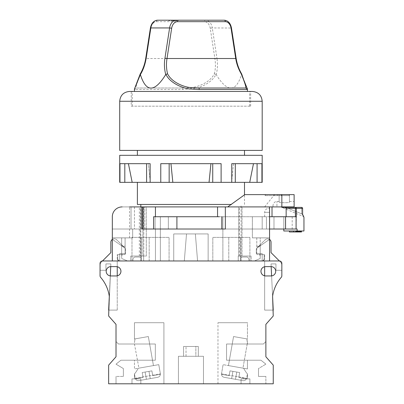 <?xml version="1.0" encoding="UTF-8"?>
<svg xmlns="http://www.w3.org/2000/svg" width="404" height="404" viewBox="0 0 404 404"><rect width="100%" height="100%" fill="white"/><g stroke="black" fill="none" stroke-linecap="round" stroke-linejoin="round"><path stroke-width="0.3" stroke-dasharray="2.02 1.52" d="M129.527 237.87L129.527 206.914L142.572 206.914L129.527 206.914L134.436 206.914L131.027 206.914L131.027 229.023L144.763 229.023L112.327 229.023L132.674 229.023L132.674 237.87L121.665 237.87L121.665 258.504L127.558 260.964L112.327 260.964L127.558 260.964L121.665 258.504L127.558 260.964L121.665 258.504L121.665 256.05A1.475 1.475 0 0 1 123.139 254.576A1.475 1.475 0 0 0 121.665 256.05L121.665 237.87L132.674 237.87L129.527 237.87L132.674 237.87L132.674 229.023L112.327 229.023L131.027 229.023L131.027 206.914L122.154 206.914A9.827 9.827 0 0 0 112.327 216.741L112.327 260.964L120.19 260.964L112.327 260.964L120.19 260.964L112.327 260.964L112.327 229.023L112.327 260.964L112.327 237.87L121.665 237.87L121.665 256.05L121.665 244.748A1.475 1.475 0 0 0 123.139 246.223A1.475 1.475 0 0 1 121.665 244.748A1.475 1.475 0 0 0 123.139 246.223L125.104 246.223L125.104 248.187L112.327 239.345L112.327 237.87L121.665 237.87L121.665 244.748A1.475 1.475 0 0 0 123.139 246.223L125.104 246.223L125.104 254.576L117.241 254.576L123.139 254.576A1.475 1.475 0 0 0 121.665 256.05A1.475 1.475 0 0 1 123.139 254.576L117.736 254.576L117.736 258.504A2.454 2.454 0 0 0 120.19 260.964A2.454 2.454 0 0 1 117.736 258.504L117.736 254.576L125.104 254.576L117.736 254.576L117.736 258.504A2.454 2.454 0 0 0 120.19 260.964A2.454 2.454 0 0 1 117.736 258.504L117.736 254.576L125.104 254.576L125.104 246.223L125.104 248.187L112.327 239.345L112.327 237.87L125.104 237.87L125.104 254.576L125.104 237.87L125.104 254.576L125.104 237.87L112.327 237.87L125.104 237.87L112.327 237.87L112.327 260.964L112.327 237.87L112.327 260.964L269.559 260.964L254.328 260.964L269.559 260.964L261.701 260.964L269.559 260.964L269.559 237.87L269.559 239.345L256.787 248.187L269.559 239.345L269.559 237.87L252.364 237.87L252.364 216.741L266.433 216.741L266.433 229.023L153.601 229.023L222.882 229.023L222.882 216.741L160.368 216.741L222.882 216.741L165.135 216.741L222.882 216.741L222.882 229.023L222.882 216.741L262.191 216.741L222.882 216.741L222.882 229.023L269.559 229.023L207.075 229.023M143.38 206.914L134.436 206.914L144.763 206.914L143.38 206.914L143.38 229.023L143.38 206.914M142.572 206.914L144.763 206.914L142.572 206.914L142.572 229.023L142.572 206.914M227.715 206.914L264.645 206.914L227.715 206.914L244.768 194.632L294.127 194.632L294.127 206.914L227.715 206.914M221.796 216.741L295.42 216.741L221.796 216.741L221.796 229.023L269.559 229.023L269.559 260.964L269.559 237.87L256.787 237.87L269.559 237.87L256.787 237.87L269.559 237.87L269.559 260.964L269.559 206.914L225.341 206.914L225.341 229.023L141.809 229.023L153.601 229.023L141.809 229.023L141.809 206.914L155.429 206.914L155.429 216.741L160.368 216.741L153.601 216.741L153.601 229.023L153.601 216.741L296.092 216.741L296.092 229.023L297.112 229.023L283.81 229.023L297.112 229.023L297.112 230.992L303.954 230.992M155.429 206.914L225.341 206.914M141.809 206.914L122.154 206.914A9.827 9.827 0 0 0 112.327 216.741L112.327 229.023M242.006 206.914L142.849 206.914L242.006 206.914L238.779 206.914L242.006 206.914L242.006 256.05L238.229 256.05L242.006 256.05L242.006 206.914M238.779 206.914L239.345 206.914L238.779 206.914L238.779 256.05L242.006 256.05L238.779 256.05L238.779 206.914M146.293 206.914L142.849 206.914L146.293 206.914L143.768 206.914L146.293 206.914L146.293 256.05L142.849 256.05L142.849 206.914L142.849 256.05L146.293 256.05L146.293 206.914M140.496 206.914L143.768 206.914L139.355 206.914L140.496 206.914L140.496 256.05L139.355 256.05L140.496 256.05L140.496 206.914M160.368 260.964L160.368 216.741L160.368 260.964L143.657 260.964L238.229 260.964L238.229 256.05L251.137 256.05L238.229 256.05L238.229 260.964L222.882 260.964L222.882 216.741L222.882 260.964L222.882 216.741L222.882 260.964L160.368 260.964M143.657 260.964L143.657 256.05L130.755 256.05L143.657 256.05L143.657 260.964L130.755 260.964L130.755 256.05L130.755 260.964L143.657 260.964M143.768 256.05L140.496 256.05L143.768 256.05L143.768 206.914L143.768 256.05M251.137 260.964L238.229 260.964L251.137 260.964L251.137 256.05L251.137 260.964M269.559 216.741L269.559 229.023L269.559 212.317L264.645 212.317L269.559 212.317L269.559 208.388L269.559 229.023L266.433 229.023L266.433 216.741L252.364 216.741L252.364 237.87L260.226 237.87L260.226 258.504L260.226 244.748A1.475 1.475 0 0 1 258.752 246.223A1.475 1.475 0 0 0 260.226 244.748A1.475 1.475 0 0 1 258.752 246.223A1.475 1.475 0 0 0 260.226 244.748L260.226 258.504L254.328 260.964L260.226 258.504L254.328 260.964L260.226 258.504L260.226 256.05A1.475 1.475 0 0 0 258.752 254.576L264.645 254.576L264.645 258.504A2.454 2.454 0 0 1 262.191 260.964L254.328 260.964L262.191 260.964A2.454 2.454 0 0 0 264.645 258.504L264.645 254.576L258.752 254.576A1.475 1.475 0 0 1 260.226 256.05L260.226 237.87L269.559 237.87L269.559 260.964L269.559 216.741L219.337 216.741M169.079 260.964L131.982 260.964L169.079 260.964L169.079 237.375L131.982 237.375L169.079 237.375L131.982 237.375L169.079 237.375L169.079 260.964M212.812 260.964L249.904 260.964L212.812 260.964L212.812 237.375L249.904 237.375L212.812 237.375L249.904 237.375L212.812 237.375L212.812 260.964M228.78 260.964L228.78 237.375L228.78 260.964M249.904 260.964L249.904 237.375L249.904 260.964M240.572 260.964L240.572 237.375L240.572 260.964L240.572 237.375L240.572 260.964L248.925 260.964L248.925 259.489A2.454 2.454 0 0 0 246.465 257.03L243.026 257.03A2.454 2.454 0 0 0 240.572 259.489L240.572 260.964L248.925 260.964L248.925 259.489A2.454 2.454 0 0 0 246.465 257.03L243.026 257.03A2.454 2.454 0 0 0 240.572 259.489L240.572 260.964L248.925 260.964L248.925 259.489A2.454 2.454 0 0 0 246.465 257.03L243.026 257.03A2.454 2.454 0 0 0 240.572 259.489L240.572 260.964L248.925 260.964L248.925 259.489A2.454 2.454 0 0 0 246.465 257.03L243.026 257.03A2.454 2.454 0 0 0 240.572 259.489L240.572 260.964M149.182 260.964L149.182 237.375L149.182 260.964M141.319 260.964L141.319 237.375L141.319 260.964L141.319 237.375L141.319 260.964L132.966 260.964L132.966 259.489A2.454 2.454 0 0 1 135.421 257.03L138.86 257.03A2.454 2.454 0 0 1 141.319 259.489L141.319 260.964L132.966 260.964L132.966 259.489A2.454 2.454 0 0 1 135.421 257.03L138.86 257.03A2.454 2.454 0 0 1 141.319 259.489L141.319 260.964L132.966 260.964L132.966 259.489A2.454 2.454 0 0 1 135.421 257.03L138.86 257.03A2.454 2.454 0 0 1 141.319 259.489L141.319 260.964L132.966 260.964L132.966 259.489A2.454 2.454 0 0 1 135.421 257.03L138.86 257.03A2.454 2.454 0 0 1 141.319 259.489L141.319 260.964M131.982 260.964L131.982 237.375L131.982 260.964M155.429 216.741L165.135 216.741L155.091 216.741L155.091 229.023L155.091 216.741L153.601 216.741L153.601 229.023M155.429 260.964L155.429 229.023L155.429 260.964M302.601 214.448L302.086 213.979L303.853 217.19A0.985 0.98 153.5 0 0 303.252 216.286L302.086 213.979L301.631 213.822L302.086 213.979L303.354 216.488L281.835 207.404L295.42 207.404L286.234 207.404C280.391 207.404 280.391 207.404 286.234 207.404L295.42 207.404L295.42 208.388L302.601 208.388A0.985 0.97 90 0 0 301.631 207.404L295.42 207.404A0.985 0.919 -90 0 1 296.339 208.388L296.339 216.741L295.42 216.741L296.339 216.741L296.092 229.023L269.559 229.023M168.342 216.741L168.342 229.023L168.342 216.741M176.907 216.741L207.075 216.741L176.907 216.741L176.907 229.023M117.241 258.504A2.454 2.454 0 0 0 119.7 260.964A2.454 2.454 0 0 1 117.241 258.504L117.241 254.576L117.241 258.504M123.139 246.223L125.104 246.223L123.139 246.223M264.155 258.504A2.454 2.454 0 0 1 261.701 260.964A2.454 2.454 0 0 0 264.155 258.504L264.155 254.576L256.787 254.576L264.155 254.576L264.155 258.504A2.454 2.454 0 0 1 261.701 260.964A2.454 2.454 0 0 0 264.155 258.504L264.155 254.576L258.752 254.576A1.475 1.475 0 0 1 260.226 256.05A1.475 1.475 0 0 0 258.752 254.576L264.155 254.576L264.155 258.504M256.787 237.87L256.787 254.576L256.787 237.87M269.559 208.388L268.579 208.388L269.559 208.388M258.752 246.223L256.787 246.223L258.752 246.223M112.327 216.741A9.827 9.827 0 0 1 122.154 206.914M217.554 206.914L217.554 216.741M173.745 233.936L173.745 260.964L173.745 233.936L208.141 233.936L173.745 233.936L208.141 233.936L208.141 260.964L208.141 233.936L173.745 233.936L173.745 260.964L173.745 233.936M208.141 233.936L208.141 260.964L208.141 233.936M296.092 216.741L296.092 229.023M283.81 229.023L283.81 216.741L272.018 216.741L292.193 216.741L283.81 216.741L283.81 230.992L283.81 216.741L283.81 230.992L301.5 230.992L295.602 230.992L301.5 230.992L295.602 230.992L301.5 230.992L296.98 230.992L298.112 230.992L297.107 230.992L297.107 231.972L301.5 231.972L295.602 231.972L301.5 231.972L295.602 231.972L299.117 231.972L297.107 231.972L297.107 230.992L297.107 231.972M283.81 230.992L292.193 230.992L283.81 230.992M286.148 216.741L286.098 208.03M285.411 207.404L285.946 207.717M288.158 208.388L301.631 213.822L288.158 208.388L302.611 208.388L301.631 208.388L301.631 213.822L301.631 208.388L288.158 208.388M301.631 207.404L301.631 208.388L301.631 207.404M300.116 230.992L298.112 230.992L301.5 230.992L298.99 230.992L300.869 230.992L300.116 230.992L300.116 231.972M289.421 230.992L289.421 231.972L293.637 231.972L293.637 230.992L293.637 231.972L293.637 230.992L293.637 231.972L289.421 231.972L298.061 231.972L298.061 230.992L289.421 230.992L298.061 230.992L289.421 230.992L298.061 230.992L298.061 231.972L295.602 231.972L295.602 230.992L301.5 230.992L295.602 230.992L295.602 231.972L301.5 231.972L299.117 231.972L301.5 231.972L301.5 230.992M300.495 230.992L300.495 231.972M299.616 230.992L299.616 231.972L299.616 230.992M299.243 230.992L299.243 231.972M298.738 230.992L298.738 231.972M298.364 230.992L298.364 231.972L298.364 230.992M298.238 230.992L298.238 231.972L298.238 230.992M301.374 230.992L301.374 231.972M300.995 230.992L300.995 231.972L300.995 230.992M297.233 231.972L296.48 231.972L297.233 231.972L297.233 230.992L297.233 231.972M296.354 231.972L296.354 230.992L296.354 231.972M298.99 230.992L298.99 231.972L298.99 230.992M299.117 230.992L299.117 231.972M299.364 230.992L299.364 231.972L299.364 230.992M299.743 230.992L299.743 231.972L299.743 230.992M300.748 230.992L300.748 231.972M300.869 230.992L300.869 231.972L300.869 230.992M297.612 230.992L297.612 231.972M296.98 230.992L296.98 231.972M296.48 230.992L296.48 231.972M295.981 230.992L295.981 231.972M295.728 230.992L295.728 231.972L295.728 230.992M295.602 230.992L295.602 231.972L295.602 230.992M296.733 230.992L296.733 231.972L296.733 230.992M300.369 230.992L300.369 231.972L300.369 230.992M300.621 230.992L300.621 231.972M299.995 230.992L299.995 231.972M298.864 230.992L298.864 231.972M298.612 230.992L298.612 231.972L298.612 230.992M298.112 230.992L298.112 231.972L298.112 230.992M296.107 230.992L296.107 231.972M296.859 230.992L296.859 231.972M297.485 230.992L297.485 231.972M297.859 230.992L297.859 231.972M301.121 230.992L301.121 231.972M298.061 231.972L293.637 231.972L298.061 231.972L298.061 230.992M293.637 230.992L293.637 231.972M276.932 206.914L294.127 206.914L294.127 201.51L294.127 206.914L276.932 206.914L276.932 201.51L276.932 206.914M272.998 206.914L272.998 205.439L272.998 206.914M279.144 202.106C278.846 202.909 289.759 202.909 289.461 202.106L289.461 201.51L289.461 202.106C289.759 202.909 278.846 202.909 279.144 202.106L279.144 194.632L279.144 202.106M289.461 194.632L279.144 194.632L289.461 194.632L289.461 202.106L289.461 194.632M281.356 194.632L289.214 194.632L273.983 194.632L281.356 194.632L281.356 195.612L289.214 195.612L265.14 195.612L289.214 195.612L273.983 195.612L281.356 195.612L281.356 194.632M265.514 194.632L289.214 194.632L265.14 194.632L265.514 194.632L265.514 195.612L277.422 195.612L265.14 195.612L265.514 195.612L265.514 194.632M289.214 194.632L289.214 195.612L277.422 195.612L289.214 195.612L289.214 194.632M274.26 195.612L273.983 195.612L274.26 195.612L274.26 194.632L274.26 195.612M277.422 194.632L277.422 195.612L277.422 194.632M108.646 310.095L109.302 296.379A36.85 36.85 0 0 0 100.647 277.361A2.454 2.454 0 0 1 100.046 275.75L100.046 263.418A2.454 2.454 0 0 1 102.5 260.964L101.485 261.979A4.914 4.914 0 0 0 100.046 265.453A4.914 4.914 0 0 1 101.485 261.979A4.914 4.914 0 0 0 100.046 265.453L100.046 270.296L100.046 265.453L100.046 270.296L105.939 270.296L100.046 270.296L105.939 270.296L105.939 263.908L105.939 270.296L105.939 263.908L110.853 263.908L105.939 263.908L110.853 263.908L108.646 315.994L110.853 263.908L108.646 310.095L117.241 310.095L108.646 310.095L117.241 310.095L108.646 310.095L117.241 310.095L108.646 310.095L117.241 310.095L108.646 310.095L110.282 275.912A4.666 4.666 0 0 0 110.853 275.947L116.261 275.947A4.666 4.666 0 0 0 117.241 266.716L117.241 260.964L117.241 266.716A4.666 4.666 0 0 0 116.261 266.615L110.853 266.615A4.666 4.666 0 0 0 106.186 271.281A4.666 4.666 0 0 0 110.853 275.947L116.261 275.947A4.666 4.666 0 0 0 117.241 275.846L117.241 266.716A4.666 4.666 0 0 0 116.261 266.615L110.853 266.615A4.666 4.666 0 0 0 106.186 271.281A4.666 4.666 0 0 0 110.853 275.947L116.261 275.947A4.666 4.666 0 0 0 120.927 271.281A4.666 4.666 0 0 0 116.261 266.615L110.853 266.615A4.666 4.666 0 0 0 110.726 266.615L110.853 263.908L105.939 263.908L105.939 270.296L100.046 270.296L100.046 265.453A4.914 4.914 0 0 1 101.485 261.979L110.853 252.611L110.853 242.243A3.439 3.439 0 0 1 116.726 239.809L124.876 247.96A2.454 2.454 0 0 1 125.593 249.697L125.593 253.591L119.7 253.591L119.7 260.964L117.241 260.964L119.7 260.964L119.7 253.591L119.7 260.964L117.241 260.964L264.645 260.964L262.191 260.964L264.645 260.964L264.645 310.095L273.245 310.095L271.034 263.908L275.947 263.908L275.947 270.296L281.846 270.296L281.846 265.453A4.914 4.914 0 0 0 280.406 261.979L271.034 252.611L271.034 242.243A3.439 3.439 0 0 0 265.165 239.809L257.015 247.96A2.454 2.454 0 0 0 256.293 249.697L256.293 253.591L262.191 253.591L262.191 260.964L262.191 253.591L262.191 260.964L264.645 260.964L264.645 310.095L273.245 310.095L273.245 315.994L265.877 324.346L265.877 356.777L273.245 365.13L273.245 383.8L108.646 383.8L108.646 365.13L116.014 356.777L116.014 324.346L108.646 315.994L109.302 296.379A36.85 36.85 0 0 0 100.647 277.361A2.454 2.454 0 0 1 100.046 275.75L100.046 263.418A2.454 2.454 0 0 1 102.5 260.964L119.7 260.964L119.7 253.591L125.593 253.591L119.7 253.591L125.593 253.591L125.593 249.697A2.454 2.454 0 0 0 124.876 247.96A2.454 2.454 0 0 1 125.593 249.697A2.454 2.454 0 0 0 124.876 247.96L116.726 239.809A3.439 3.439 0 0 0 112.327 239.421M117.241 310.095L117.241 260.964L117.241 310.095M116.014 324.346L108.646 315.994L116.014 324.346L116.014 356.777L108.646 365.13L116.014 356.777L108.646 365.13L116.014 356.777L108.646 365.13L108.646 383.8L108.646 365.13L108.646 383.8L108.646 365.13L108.646 383.8L273.245 383.8L273.245 365.13L273.245 383.8L273.245 365.13L273.245 383.8L273.245 365.13L265.877 356.777L273.245 365.13L265.877 356.777L273.245 365.13L265.877 356.777L265.877 324.346L273.245 315.994L272.589 296.379A36.85 36.85 0 0 1 281.245 277.361A2.454 2.454 0 0 0 281.846 275.75L281.846 263.418A2.454 2.454 0 0 0 279.386 260.964L264.645 260.964L264.645 266.716A4.666 4.666 0 0 1 265.63 266.615L271.034 266.615A4.666 4.666 0 0 1 275.705 271.281A4.666 4.666 0 0 1 271.034 275.947L265.63 275.947A4.666 4.666 0 0 1 264.645 275.846L264.645 310.095L273.245 310.095L271.609 275.912A4.666 4.666 0 0 1 271.034 275.947L265.63 275.947A4.666 4.666 0 0 1 260.964 271.281A4.666 4.666 0 0 1 265.63 266.615L271.034 266.615A4.666 4.666 0 0 1 275.705 271.281A4.666 4.666 0 0 1 271.034 275.947L265.63 275.947A4.666 4.666 0 0 1 264.645 266.716A4.666 4.666 0 0 1 265.63 266.615L271.034 266.615A4.666 4.666 0 0 1 271.165 266.615L271.034 263.908L275.947 263.908L275.947 270.296L281.846 270.296L281.846 265.453A4.914 4.914 0 0 0 280.406 261.979L279.386 260.964L264.645 260.964L264.645 310.095L273.245 310.095L272.589 296.379A36.85 36.85 0 0 1 281.245 277.361A2.454 2.454 0 0 0 281.846 275.75L281.846 263.418A2.454 2.454 0 0 0 279.386 260.964L102.5 260.964L264.645 260.964L262.191 260.964L262.191 253.591L256.293 253.591L262.191 253.591L256.293 253.591L256.293 249.697A2.454 2.454 0 0 1 257.015 247.96A2.454 2.454 0 0 0 256.293 249.697A2.454 2.454 0 0 1 257.015 247.96L265.165 239.809A3.439 3.439 0 0 1 269.559 239.421M197.576 260.964L184.31 260.964L186.522 233.936L195.364 233.936L197.576 260.964L184.31 260.964L186.522 233.936L195.364 233.936L197.576 260.964L195.364 233.936L186.522 233.936L184.31 260.964L197.576 260.964L195.364 233.936L186.522 233.936L184.31 260.964L197.576 260.964M116.014 356.777L108.646 365.13L108.646 383.8L116.014 383.8L116.014 376.432L123.382 376.432L116.014 376.432L123.382 376.432L123.382 368.569L123.382 376.432L123.382 368.569L116.014 364.145L123.382 368.569L116.014 364.145L120.927 360.216L116.014 364.145L120.927 360.216L155.323 360.216L120.927 360.216L155.323 360.216L134.441 360.216L134.441 368.938L138.309 368.256C136.047 372.059 134.754 373.897 134.441 373.771C134.754 373.897 136.047 372.059 138.309 368.256L134.441 368.938L134.441 360.216L155.323 360.216L155.323 344.001L155.323 360.216L155.323 344.001L155.323 360.216L134.441 360.216L155.323 360.216L155.323 344.001L155.323 360.216L155.323 344.001L118.468 344.001L155.323 344.001L118.468 344.001L116.014 341.542L118.468 344.001L116.014 341.542L116.014 356.777L116.014 341.542L116.014 356.777L116.014 341.542L118.468 344.001L155.323 344.001L155.323 360.216L120.927 360.216L116.014 364.145L123.382 368.569L123.382 376.432L116.014 376.432L116.014 383.8L108.646 383.8L116.014 383.8L116.014 376.432L116.014 383.8L108.646 383.8L273.245 383.8L265.877 383.8L273.245 383.8L265.877 383.8L265.877 376.432L265.877 383.8L265.877 376.432L265.877 383.8L273.245 383.8L273.245 365.13L265.877 356.777L265.877 341.542L263.418 344.001L226.568 344.001L226.568 360.216L260.964 360.216L265.877 364.145L258.504 368.569L258.504 376.432L265.877 376.432L258.504 376.432L265.877 376.432L258.504 376.432L258.504 368.569L258.504 376.432L258.504 368.569L265.877 364.145L258.504 368.569L265.877 364.145L260.964 360.216L265.877 364.145L260.964 360.216L226.568 360.216L247.45 360.216L226.568 360.216L226.568 344.001L226.568 360.216L226.568 344.001L247.45 344.001L246.884 338.9L247.45 342.648L246.884 338.9L233.557 336.552L228.437 365.585L233.557 336.552L247.45 339.001L247.45 322.725L217.968 322.725L247.45 322.725L217.968 322.725L247.45 322.725L247.45 339.001L246.884 338.9L247.45 339.001L246.884 338.9L247.45 342.648L242.956 368.145L228.437 365.585L242.956 368.145L228.437 365.585L242.956 368.145L247.45 342.648L247.45 344.001L226.568 344.001L226.568 360.216L260.964 360.216L226.568 360.216L247.45 360.216L226.568 360.216L226.568 344.001L247.45 344.001L226.568 344.001L226.568 360.216L226.568 344.001L263.418 344.001L226.568 344.001L263.418 344.001L265.877 341.542L263.418 344.001L265.877 341.542L265.877 356.777M140.824 383.8L163.918 383.8L131.982 383.8L140.824 383.8L140.824 378.886L140.824 383.8L140.824 378.886L131.982 378.886L140.824 378.886L140.824 383.8L131.982 383.8L131.982 378.886L140.824 378.886L134.441 378.886L134.441 373.771C134.754 373.897 136.047 372.059 138.309 368.256L158.772 364.645L160.398 373.841A2.949 2.949 80 0 1 160.439 374.331L160.292 374.356C160.247 375.861 159.418 376.841 157.807 377.291C159.423 376.836 160.252 375.856 160.292 374.356L160.439 374.331A2.949 2.949 80 0 0 160.398 373.841L158.772 364.645L138.309 368.256C136.047 372.059 134.759 373.897 134.441 373.771L135.234 378.275A2.949 2.949 -100 0 0 135.36 378.755L135.512 378.725C136.067 380.124 137.178 380.76 138.845 380.634L157.807 377.291L150.263 378.619L148.98 371.362L151.884 370.852L145.112 372.044L146.389 379.3L138.845 380.634C137.173 380.76 136.062 380.124 135.512 378.725L135.36 378.755A2.949 2.949 -100 0 1 135.234 378.275L134.441 373.771L134.441 378.886L140.824 378.886L131.982 378.886L131.982 383.8L163.918 383.8L163.918 322.725L134.441 322.725L163.918 322.725L134.441 322.725L163.918 322.725L163.918 383.8L140.824 383.8L140.824 378.886L140.824 383.8M249.904 383.8L241.062 383.8L249.904 383.8L249.904 378.886L241.062 378.886L247.45 378.886L247.45 373.771C247.132 373.897 245.844 372.059 243.582 368.256C245.844 372.059 247.132 373.897 247.45 373.771C247.132 373.897 245.844 372.059 243.582 368.256L223.114 364.645L243.582 368.256C245.844 372.059 247.132 373.897 247.45 373.771L246.657 378.275A2.949 2.949 100 0 1 246.531 378.755L246.379 378.725C245.819 380.129 244.708 380.765 243.046 380.634C244.713 380.76 245.824 380.124 246.379 378.725C245.824 380.124 244.713 380.76 243.046 380.634L224.079 377.291L243.046 380.634L224.079 377.291L231.628 378.619L232.906 371.362L230.002 370.852L232.906 371.362L231.628 378.619L235.497 379.3L236.779 372.044L239.683 372.554L232.906 371.362L236.779 372.044L235.497 379.3L243.046 380.634C244.718 380.76 245.829 380.124 246.379 378.725L238.83 377.397L239.683 372.554L236.779 372.044L235.497 379.3L236.779 372.044L230.002 370.852L239.683 372.554L238.83 377.397L246.531 378.755A2.949 2.949 100 0 0 246.657 378.275L247.45 373.771L247.45 378.886L241.062 378.886L249.904 378.886L241.062 378.886L241.062 383.8L217.968 383.8L241.062 383.8L241.062 378.886L249.904 378.886L249.904 383.8L241.062 383.8L241.062 378.886L241.062 383.8L241.062 378.886L247.45 378.886L241.062 378.886L241.062 383.8L217.968 383.8L217.968 322.725L217.968 383.8L249.904 383.8L249.904 378.886L249.904 383.8M203.475 383.8L178.417 383.8L203.475 383.8L203.475 356.283L178.417 356.283L203.475 356.283L178.417 356.283L203.475 356.283L203.475 383.8L178.417 383.8L178.417 356.283L178.417 383.8L203.475 383.8L203.475 356.283L203.475 383.8M134.441 339.001L134.441 322.725L134.441 339.001L135.002 338.9L134.441 339.001L135.002 338.9L134.441 342.648L135.002 338.9L148.334 336.552L153.449 365.585L148.334 336.552L135.002 338.9L134.441 342.648L135.002 338.9L148.334 336.552L134.441 339.001M134.441 344.001L138.936 368.145L153.449 365.585L138.936 368.145L153.449 365.585L138.936 368.145L134.441 344.001M152.737 375.69L151.884 370.852L148.98 371.362L150.263 378.619L148.98 371.362L151.884 370.852L152.737 375.69L160.292 374.356C160.242 375.866 159.413 376.841 157.807 377.291L138.845 380.634C137.173 380.76 136.062 380.124 135.512 378.725L143.061 377.397L142.208 372.554L148.98 371.362L150.263 378.619L146.389 379.3L150.263 378.619L148.98 371.362L142.208 372.554L145.112 372.044L142.208 372.554L143.061 377.397L135.512 378.725C136.072 380.129 137.183 380.765 138.845 380.634L157.807 377.291L150.263 378.619L148.98 371.362L145.112 372.044L146.389 379.3L138.845 380.634L157.807 377.291L146.389 379.3L145.112 372.044L146.389 379.3L145.112 372.044L146.389 379.3L138.845 380.634L146.389 379.3L145.112 372.044L146.389 379.3L150.263 378.619L148.98 371.362L150.263 378.619L157.807 377.291C159.418 376.836 160.247 375.861 160.292 374.356L152.737 375.69L151.884 370.852L152.737 375.69M247.45 368.938L247.45 360.216L247.45 368.938L243.582 368.256L247.45 368.938M221.493 373.841L223.114 364.645L221.493 373.841A2.949 2.949 -80 0 0 221.448 374.331L221.599 374.356C221.644 375.866 222.473 376.841 224.079 377.291C222.468 376.836 221.644 375.861 221.599 374.356L221.448 374.331A2.949 2.949 -80 0 1 221.493 373.841L246.657 378.275L221.493 373.841M229.149 375.69L230.002 370.852L229.149 375.69L221.599 374.356L229.149 375.69L230.002 370.852L229.149 375.69M235.497 379.3L231.628 378.619L232.906 371.362L231.628 378.619L232.906 371.362L231.628 378.619L232.906 371.362L231.628 378.619L243.046 380.634L235.497 379.3L236.779 372.044L235.497 379.3L224.079 377.291C222.468 376.836 221.639 375.856 221.599 374.356C221.644 375.861 222.473 376.841 224.079 377.291L243.046 380.634L235.497 379.3L236.779 372.044L235.497 379.3M183.573 356.283L198.314 356.283L183.573 356.283L183.573 346.455L198.314 346.455L183.573 346.455L198.314 346.455L183.573 346.455L183.573 356.283L198.314 356.283L198.314 346.455L198.314 356.283L183.573 356.283M195.859 356.283L186.032 356.283L195.859 356.283L195.859 346.455L186.032 346.455L195.859 346.455L186.032 346.455L195.859 346.455L195.859 356.283L186.032 356.283L186.032 346.455L186.032 356.283L195.859 356.283M264.645 266.716L264.645 310.095L264.645 266.716M281.846 263.418A2.454 2.454 0 0 0 279.386 260.964L271.034 252.611L271.034 242.243A3.439 3.439 0 0 0 265.165 239.809A3.439 3.439 0 0 1 271.034 242.243M281.245 277.361A2.454 2.454 0 0 0 281.846 275.75M273.245 310.095L264.645 310.095L264.645 260.964L264.645 310.095L273.245 310.095L271.034 263.908L275.947 263.908L275.947 270.296L281.846 270.296L281.846 265.453A4.914 4.914 0 0 0 280.406 261.979A4.914 4.914 0 0 1 281.846 265.453L281.846 270.296L275.947 270.296L275.947 263.908L271.034 263.908L273.245 310.095L264.645 310.095L273.245 310.095L273.245 315.994L265.877 324.346M110.853 242.243A3.439 3.439 0 0 1 116.726 239.809A3.439 3.439 0 0 0 110.853 242.243L110.853 252.611L102.5 260.964A2.454 2.454 0 0 0 100.046 263.418M241.062 383.8L241.062 378.886L241.062 383.8M243.582 368.256L223.114 364.645L243.582 368.256M238.83 377.397L239.683 372.554L238.83 377.397M246.884 338.9L233.557 336.552L246.884 338.9M138.309 368.256L158.772 364.645L138.309 368.256M143.061 377.397L142.208 372.554L143.061 377.397M131.982 383.8L131.982 378.886L131.982 383.8M100.647 277.361A2.454 2.454 0 0 1 100.046 275.75M178.417 383.8L178.417 356.283L178.417 383.8M190.946 260.964L140.824 260.964L190.946 260.964M231.512 204.454L137.385 204.454M190.946 182.345L137.385 182.345L190.946 182.345M262.191 150.409L119.7 150.409M262.191 155.323L119.7 155.323M119.7 182.345L262.191 182.345M119.963 182.345L119.963 163.676L150.137 163.676L146.602 163.676L148.399 163.676L150.288 182.345L146.602 182.345L150.288 182.345L148.399 163.676L128.411 163.676L150.137 163.676L150.137 182.345M221.114 182.345L221.114 163.676L160.772 163.676L160.772 182.345M231.755 182.345L231.755 163.676L261.923 163.676L257.08 163.676L261.923 163.676L261.923 182.345M253.48 163.676L233.487 163.676L257.08 163.676L253.48 163.676L249.712 182.345M160.772 163.676L210.933 163.676L160.772 163.676M124.811 163.676L128.411 163.676L124.811 163.676L124.811 182.345M235.29 163.676L235.29 182.345M233.487 163.676L231.603 182.345L233.487 163.676M210.933 163.676L209.05 182.345M172.836 182.345L170.953 163.676M132.179 182.345L128.411 163.676M257.08 163.676L257.08 182.345M169.155 163.676L169.155 182.345M212.736 163.676L212.736 182.345M146.602 163.676L146.602 182.345M129.527 91.445L252.364 91.445M190.946 91.445L131.244 91.445L131.244 106.186L250.642 106.186L131.244 106.186M190.764 87.572L190.946 89.021C196.273 89.092 211.231 84.254 215.983 74.387L214.317 73.836C209.721 83.194 195.809 87.592 190.764 87.572L182.835 88.006L136.512 88.006A1.475 1.459 -90 0 0 135.057 89.481L134.441 89.021M190.946 89.021L182.618 89.481L135.057 89.481M236.138 58.302L235.699 58.211L231.048 27.942A9.827 6.949 90 0 0 224.255 20.2L205.495 20.2A9.827 6.949 -90 0 1 212.287 27.942L231.487 28.027M182.618 89.481L182.835 88.006L136.512 88.006C135.199 88.602 136.577 83.88 140.658 73.836C143.233 69.66 145.071 64.554 146.162 58.524L145.748 58.302M140.658 73.836L140.289 74.387M199.051 88.006L245.374 88.006M241.713 74.048L247.45 89.021M215.983 74.387L216.15 74.563C227.376 92.597 235.835 92.597 241.516 74.563L241.597 74.387M241.516 74.563C238.506 69.402 236.567 63.953 235.699 58.211M214.317 73.836C215.564 69.266 215.751 64.16 214.877 58.524L146.162 58.524L150.818 28.255A8.353 5.909 -90 0 1 156.59 21.675A1.475 1.04 90 0 1 157.631 20.2L205.495 20.2A1.475 1.04 90 0 0 204.454 21.675A8.353 5.909 -90 0 1 210.226 28.255L214.877 58.524L216.938 58.211C217.827 64.226 217.564 69.675 216.15 74.563M173.574 20.2L178.487 20.2L178.487 20.69L168.66 20.69L178.487 20.69M134.436 206.914L134.436 229.023L134.436 206.914M285.562 216.741L285.562 229.023M302.601 208.388L302.601 214.665M295.42 216.741L295.42 208.388L286.148 208.388M273.983 216.741L273.983 229.023L273.983 216.741M262.191 216.741L262.191 229.023L262.191 216.741M281.846 206.914L281.846 194.632M135.234 378.275L160.398 373.841L135.234 378.275M262.191 101.273L119.7 101.273M150.818 28.255L150.404 28.027M156.59 21.675L177.437 21.675M210.226 28.255L212.287 27.942L216.938 58.211M139.355 256.05L139.355 206.914M239.345 256.05L239.345 206.914M264.645 216.741L264.645 212.317C264.878 209.934 266.191 208.621 268.579 208.388M144.763 229.023L144.763 206.914L144.763 229.023M292.193 216.741L292.193 230.992M302.611 208.388L302.611 214.554M303.853 216.953L303.354 216.488M279.144 201.51L276.043 201.611C276.311 201.5 273.559 201.778 272.998 205.439M289.461 201.51L294.127 201.51M264.645 206.914L274.473 194.632M273.983 195.612L273.983 194.632L273.983 195.612M265.14 195.612L265.14 194.632L265.14 195.612M241.062 260.964L241.062 204.454M140.824 260.964L140.824 206.914M244.501 204.454L244.501 194.844M132.229 106.186L132.229 91.445M249.662 106.186L249.662 91.445M250.642 106.186L250.642 91.445M168.66 20.69L168.66 20.2"/><path stroke-width="0.61" d="M244.501 182.345L244.501 194.844L244.768 194.632L227.715 206.914L269.559 206.914L129.527 206.914M122.154 206.914A9.827 9.827 0 0 0 112.327 216.741L112.327 260.964L269.559 260.964L269.559 206.914L294.127 206.914L294.127 194.632L244.768 194.632M219.337 216.741L153.601 216.741L153.601 229.023M286.148 216.741L286.148 208.388L285.411 207.404L301.631 207.404A0.985 0.97 90 0 1 302.601 208.388L296.339 208.388L296.339 216.741L269.559 216.741M207.075 229.023L221.796 229.023L221.796 216.741M141.809 206.914L141.809 229.023L225.341 229.023L225.341 206.914M112.327 216.741L112.327 229.023M155.429 206.914L155.429 216.741M303.853 216.953L302.561 214.332L303.954 217.392L303.954 230.992L297.112 230.992L297.112 229.023L269.559 229.023M302.601 214.448L303.924 217.332M283.81 229.023L283.81 230.992L297.112 230.992M281.835 207.404L285.411 207.404M285.946 207.717L286.098 208.03M286.234 207.404C280.391 207.404 280.391 207.404 286.234 207.404M302.601 208.388L302.601 214.665M296.339 208.388A0.985 0.919 -90 0 0 295.42 207.404L295.42 208.388L296.339 208.388M301.5 230.992L301.5 231.972L289.421 231.972L289.421 230.992M293.637 230.992L293.637 231.972M298.061 230.992L298.061 231.972M296.092 216.741L296.092 229.023M217.554 206.914L217.554 216.741M265.877 324.346L265.877 356.777L265.877 324.346L273.245 315.994L272.589 296.379A36.85 36.85 0 0 1 281.245 277.361A2.454 2.454 0 0 0 281.846 275.75L281.846 263.418A2.454 2.454 0 0 0 279.386 260.964L102.5 260.964L110.853 252.611L110.853 242.243A3.439 3.439 0 0 1 112.327 239.421M265.877 356.777L273.245 365.13L273.245 383.8L108.646 383.8L108.646 365.13L116.014 356.777L116.014 324.346L108.646 315.994L109.302 296.379A36.85 36.85 0 0 0 100.647 277.361A2.454 2.454 0 0 1 100.046 275.75L100.046 263.418A2.454 2.454 0 0 1 102.5 260.964L110.853 252.611L110.853 242.243M110.853 266.615A4.666 4.666 0 0 0 106.186 271.281A4.666 4.666 0 0 0 110.853 275.947L116.261 275.947A4.666 4.666 0 0 0 120.927 271.281A4.666 4.666 0 0 0 116.261 266.615L110.853 266.615M271.034 266.615A4.666 4.666 0 0 1 275.705 271.281A4.666 4.666 0 0 1 271.034 275.947L265.63 275.947A4.666 4.666 0 0 1 260.964 271.281A4.666 4.666 0 0 1 265.63 266.615L271.034 266.615M117.241 275.846A4.666 4.666 0 0 0 117.241 266.716L117.241 275.846M264.645 275.846L264.645 266.716A4.666 4.666 0 0 0 264.645 275.846M273.245 310.095L272.589 296.379A36.85 36.85 0 0 1 281.245 277.361M271.609 275.912L271.165 266.615A4.666 4.666 0 0 1 275.7 271.059A4.666 4.666 0 0 1 271.609 275.912M271.034 242.243L271.034 252.611L279.386 260.964L271.034 252.611L271.034 242.243A3.439 3.439 0 0 0 269.559 239.421M116.014 356.777L116.014 324.346M108.646 310.095L109.302 296.379A36.85 36.85 0 0 0 100.647 277.361M110.282 275.912L110.726 266.615A4.666 4.666 0 0 0 106.191 271.059A4.666 4.666 0 0 0 110.282 275.912M281.846 275.75L281.846 263.418M100.046 275.75L100.046 263.418M137.385 182.345L137.385 204.454L231.512 204.454M209.05 182.345L119.7 182.345L119.7 155.323L262.191 155.323L262.191 182.345L209.05 182.345L210.933 163.676M150.137 182.345L150.137 163.676L119.963 163.676L119.963 182.345M221.114 182.345L221.114 163.676L160.772 163.676L160.772 182.345M261.923 182.345L261.923 163.676L231.755 163.676L231.755 182.345M235.29 163.676L235.29 182.345M128.411 163.676L132.179 182.345M249.712 182.345L253.48 163.676M170.953 163.676L172.836 182.345M146.602 163.676L146.602 182.345M124.811 163.676L124.811 182.345M257.08 163.676L257.08 182.345M212.736 163.676L212.736 182.345M169.155 163.676L169.155 182.345M119.7 101.273L119.7 150.409L262.191 150.409L262.191 101.273L119.7 101.273C120.281 95.304 123.558 92.031 129.527 91.445L252.364 91.445C258.333 92.031 261.61 95.304 262.191 101.273M131.244 91.445L190.946 91.445M134.441 91.445L134.441 89.021L140.375 74.563C146.056 92.597 154.51 92.597 165.741 74.563L165.903 74.387C170.66 84.254 185.613 89.092 190.946 89.021L199.268 89.481L246.834 89.481L247.45 89.021L243.647 79.81L241.713 74.048M165.903 74.387L167.574 73.836C172.17 83.194 186.082 87.592 191.122 87.572L199.051 88.006L245.374 88.006A1.475 1.459 90 0 1 246.834 89.481M245.374 88.006C246.692 88.602 245.309 83.88 241.228 73.836C238.411 68.998 236.577 63.898 235.724 58.524L231.073 28.255A8.353 5.909 90 0 0 225.301 21.675L177.437 21.675A8.353 5.909 90 0 0 171.665 28.255L167.009 58.524C166.135 63.65 166.322 68.756 167.574 73.836M231.073 28.255L231.487 28.027L236.138 58.302L235.724 58.524L167.009 58.524L164.948 58.211C164.054 63.706 164.317 69.155 165.741 74.563M140.375 74.563C143.127 70.114 145.066 64.665 146.187 58.211L150.844 27.942L169.604 27.942L164.948 58.211M225.301 21.675A1.475 1.04 -90 0 0 224.255 20.2L176.391 20.2A9.827 6.949 90 0 0 169.604 27.942L171.665 28.255M146.187 58.211L145.748 58.302L150.404 28.027L150.844 27.942A9.827 6.949 -90 0 1 157.631 20.2L176.391 20.2A1.475 1.04 -90 0 1 177.437 21.675L204.454 21.675M140.658 73.836L140.289 74.387L140.178 74.048L134.441 89.021M199.051 88.006L199.268 89.481M241.228 73.836L241.597 74.387L241.228 73.836M173.574 20.2L178.487 20.2M176.907 216.741L176.907 229.023M285.562 216.741L285.562 229.023M286.148 208.388L295.42 208.388L295.42 216.741M281.846 206.914L281.846 194.632M191.122 87.572L190.946 89.021M272.018 216.741L272.018 207.404M302.611 208.388A0.985 0.985 0 0 0 301.631 207.404A0.985 0.985 0 0 1 302.611 208.388L302.611 214.554M140.824 206.914L140.824 204.454M137.385 155.323L137.385 150.409M244.501 155.323L244.501 150.409M231.487 28.027C230.462 23.124 228.053 20.513 224.255 20.2M150.404 28.027C151.424 23.124 153.838 20.513 157.631 20.2M145.748 58.302C144.864 63.933 143.016 69.165 140.198 74.003M247.45 91.445L247.45 89.021M236.138 58.302C237.022 63.933 238.875 69.165 241.693 74.003"/></g></svg>
